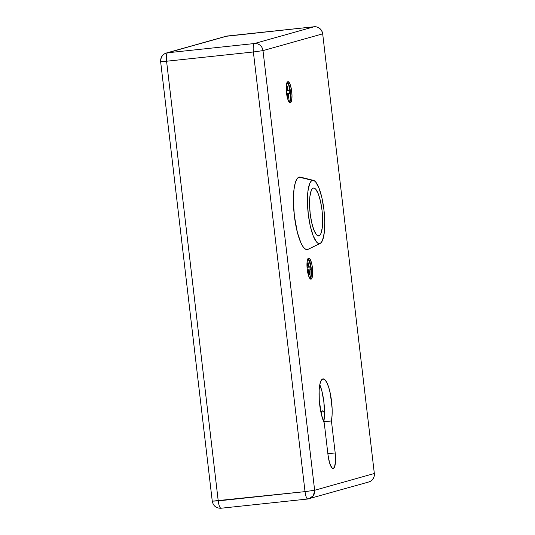 <?xml version="1.0" encoding="UTF-8"?>
<svg xmlns="http://www.w3.org/2000/svg" width="535" height="535" viewBox="0 0 535 535"><rect width="100%" height="100%" fill="white"/><g stroke="black" fill="none" stroke-linecap="round" stroke-linejoin="round"><path stroke-width="0.8" d="M310.287 278.929A10.613 2.675 83.9 0 0 311.163 268.015L312.44 267.881A10.613 2.675 -96.1 0 1 310.955 279.17A10.613 2.675 -96.1 0 1 307.224 269.346L308.347 275.077L309.972 278.628L310.534 279.089L311.551 278.802L312.554 275.545L312.634 269.948L311.771 263.909L310.253 259.455L309.123 258.144L308.106 258.432L307.351 260.264L306.943 265.266L307.224 269.346A10.613 2.675 -96.1 0 1 308.708 258.064A10.613 2.675 -96.1 0 1 312.44 267.881L311.163 268.015A10.613 2.675 -96.1 0 1 310.287 278.929M289.562 102.539A10.613 2.675 83.9 0 0 290.445 91.632L291.722 91.492A10.613 2.675 -96.1 0 1 290.237 102.78A10.613 2.675 -96.1 0 1 286.499 92.963L287.175 96.935L288.686 101.389L290.344 102.76L291.588 100.573L291.996 95.578L291.428 89.452L290.077 84.262L288.405 81.755L287.389 82.042L286.633 83.881L286.252 86.984L286.499 92.963A10.613 2.675 -96.1 0 1 287.984 81.674A10.613 2.675 -96.1 0 1 291.722 91.492L290.445 91.632A10.613 2.675 -96.1 0 1 289.562 102.539M322.786 378.92A24.142 6.086 -96.1 0 1 323.046 378.874A24.142 6.086 -96.1 0 1 330.429 394.135A24.142 6.086 -96.1 0 1 331.433 420.958L323.775 421.774A24.142 6.086 83.9 0 0 319.79 384.698L321.909 391.145L323.842 401.718L324.511 412.712L323.775 421.774L331.433 420.958L332.081 415.24L332.108 408.332L330.336 393.66L328.704 387.307L326.785 382.451L324.745 379.562L322.786 378.92L321.107 380.586L319.85 384.397L319.154 389.988L319.275 400.501L321.502 414.892L324.257 422.978L328.015 454.964L329.567 462.835L331.8 467.717L333.305 468.433L334.549 466.948L335.532 461.157L335.191 452.944L331.433 420.958L335.191 452.944L327.868 453.727L335.191 452.944A14.592 3.678 -96.1 0 1 333.151 468.466A14.592 3.678 -96.1 0 1 328.015 454.964L324.257 422.978A24.142 6.086 -96.1 0 1 319.081 396.823A24.142 6.086 -96.1 0 1 322.786 378.92M225.83 36.32L314.105 26.757L254.406 43.536L167.609 52.784L227.301 36.005L314.105 26.757L254.406 43.536A7.958 7.697 74.3 0 1 262.993 50.618L322.685 33.839L374.333 473.495L314.64 490.267L262.993 50.618L322.685 33.839L374.333 473.495L374.105 476.578L372.748 479.313L370.467 481.293L368.809 481.975A7.958 7.697 -105.7 0 0 374.333 473.495L314.64 490.267A7.958 7.697 74.3 0 1 307.906 498.981L309.136 498.747L313.416 495.577L314.64 490.267L262.993 50.618L253.376 51.982L305.024 491.632L218.226 500.887L166.579 61.231L253.376 51.982L305.024 491.632L314.64 490.267L305.024 491.632C305.699 496.4 306.662 498.847 307.906 498.981A7.958 2.006 -96.1 0 1 307.826 499.001L307.906 498.981M314.105 26.757L317.101 27.044L319.79 28.495L321.749 30.876L322.685 33.839A7.958 7.697 -105.7 0 0 314.105 26.757M254.406 43.536A7.958 2.006 83.9 0 0 253.376 51.982L262.993 50.618A7.958 7.697 -105.7 0 0 254.406 43.536L167.609 52.784L227.301 36.005A7.958 7.697 -105.7 0 0 226.078 36.246L166.385 53.018A7.958 7.697 74.3 0 1 167.609 52.784A7.958 2.006 83.9 0 0 166.579 61.231L253.376 51.982A7.958 2.006 -96.1 0 1 254.406 43.536M220.928 508.25L221.109 508.23C219.865 508.096 218.902 505.649 218.226 500.887A7.958 2.006 83.9 0 0 221.029 508.25A7.958 2.006 83.9 0 0 221.109 508.23L307.826 499.001A7.958 2.006 -96.1 0 1 305.024 491.632L212.522 501.148A7.958 7.697 74.3 0 0 212.542 501.315M166.385 53.018C162.359 54.483 160.446 57.345 160.627 61.612L160.874 61.498A7.958 7.697 74.3 0 1 166.385 53.018A7.958 7.697 -105.7 0 1 167.609 52.784A7.958 2.006 -96.1 0 0 166.579 61.231L160.627 61.612L166.579 61.231L218.226 500.887L212.522 501.148M287.382 82.049A10.613 2.675 -96.1 0 1 290.445 91.632A10.613 2.675 83.9 0 0 287.382 82.049M308.1 258.438A10.613 2.675 -96.1 0 1 311.163 268.015A10.613 2.675 83.9 0 0 308.1 258.438M323.394 420.991L323.922 420.938L323.394 420.991M324.638 413.455L323.521 411.408L322.431 410.887L321.134 413.321A10.613 2.675 -96.1 0 1 322.538 410.867A10.613 2.675 -96.1 0 1 324.511 413.147M286.934 82.865A9.55 2.407 -96.1 0 1 290.184 91.706L288.706 85.199L287.703 83.353L286.72 82.885M288.947 101.844L289.763 100.868L290.284 98.6L290.184 91.706A9.55 2.407 -96.1 0 1 288.953 101.837M286.325 91.157L287.255 90.896L286.76 86.683L287.542 86.463L288.037 90.676L289.081 90.382L289.455 93.538L288.412 93.832L288.907 98.045L288.124 98.266L287.629 94.053L286.68 94.32L287.629 94.053L286.633 93.966L287.629 94.053L288.124 98.266L288.907 98.045L288.091 97.999L288.907 98.045L288.412 93.832L286.599 93.725L289.455 93.538L286.553 93.371L289.455 93.538L289.081 90.382L286.332 91.191L289.081 90.382L288.037 90.676L287.542 86.463L286.76 86.683L287.255 90.896L286.325 91.157M307.652 259.254A9.55 2.407 -96.1 0 1 310.902 268.088L309.431 261.582L308.427 259.742L307.438 259.274M309.665 278.227L310.481 277.257L311.002 274.983L310.902 268.088A9.55 2.407 -96.1 0 1 309.678 278.227M307.05 267.54L307.979 267.279L307.485 263.073L308.267 262.852L308.762 267.059L309.805 266.771L310.173 269.928L309.13 270.222L309.625 274.435L308.842 274.656L308.347 270.442L307.404 270.703L308.347 270.442L307.351 270.349L308.347 270.442L308.842 274.656L309.625 274.435L308.809 274.388L309.625 274.435L309.13 270.222L307.317 270.115L310.173 269.928L307.271 269.76L310.173 269.928L309.805 266.771L307.05 267.58L309.805 266.771L308.762 267.059L308.267 262.852L307.485 263.08L308.267 262.852L307.485 263.08L307.979 267.279L307.05 267.54M313.47 180.369L300.322 177.118A36.48 9.195 83.9 0 0 299.085 177.132L312.386 180.375A31.839 8.025 -96.1 0 1 313.47 180.369A31.839 8.025 -96.1 0 1 324.083 211.118A31.839 8.025 -96.1 0 1 320.191 243.418A31.839 8.025 -96.1 0 1 319.81 243.559L307.592 249.531A36.48 9.195 83.9 0 0 308.02 249.363L320.191 243.418M318.907 235.861A24.075 6.072 -96.1 0 1 318.653 235.908A24.075 6.072 -96.1 0 1 310.119 213.124A24.075 6.072 -96.1 0 1 313.296 188.079A24.075 6.072 -96.1 0 1 313.55 188.026A24.075 6.072 -96.1 0 1 322.077 210.817A24.075 6.072 -96.1 0 1 318.907 235.861L318.392 235.915L320.01 235.079L320.96 233.407L322.271 227.689L322.645 219.577L322.023 210.309L320.498 201.287L318.305 193.897L315.77 189.263L314.5 188.213L313.296 188.079L312.193 188.862L311.243 190.534L309.932 196.251L309.558 204.363L310.18 213.632L311.704 222.647L313.898 230.037L316.426 234.678L317.696 235.728L318.907 235.861M299.981 177.058L298.222 177.553L296.664 179.419L295.353 182.596L293.983 189.517L293.421 201.809L294.364 215.852L297.427 232.618L300.931 242.91L302.857 246.441L304.803 248.701L306.689 249.604L308.448 249.109M299.085 177.132A36.48 9.195 83.9 0 0 294.364 215.852A36.48 9.195 83.9 0 0 307.592 249.531L319.81 243.559A31.839 8.025 -96.1 0 1 308.274 214.167A31.839 8.025 -96.1 0 1 312.386 180.375L299.085 177.132M319.81 243.559L318.211 243.385L316.533 242.001L313.189 235.861L310.287 226.091L308.274 214.167L307.444 201.916L307.939 191.189L309.678 183.625L310.935 181.412L312.386 180.375L313.985 180.556L315.67 181.94L319.014 188.073L321.916 197.85L323.929 209.767L324.752 222.025L324.263 232.752L322.525 240.315L321.267 242.522L319.81 243.559M307.826 499.001L368.829 481.968M160.627 61.612L212.275 501.262C213.284 505.97 216.2 508.297 221.029 508.25"/></g></svg>
